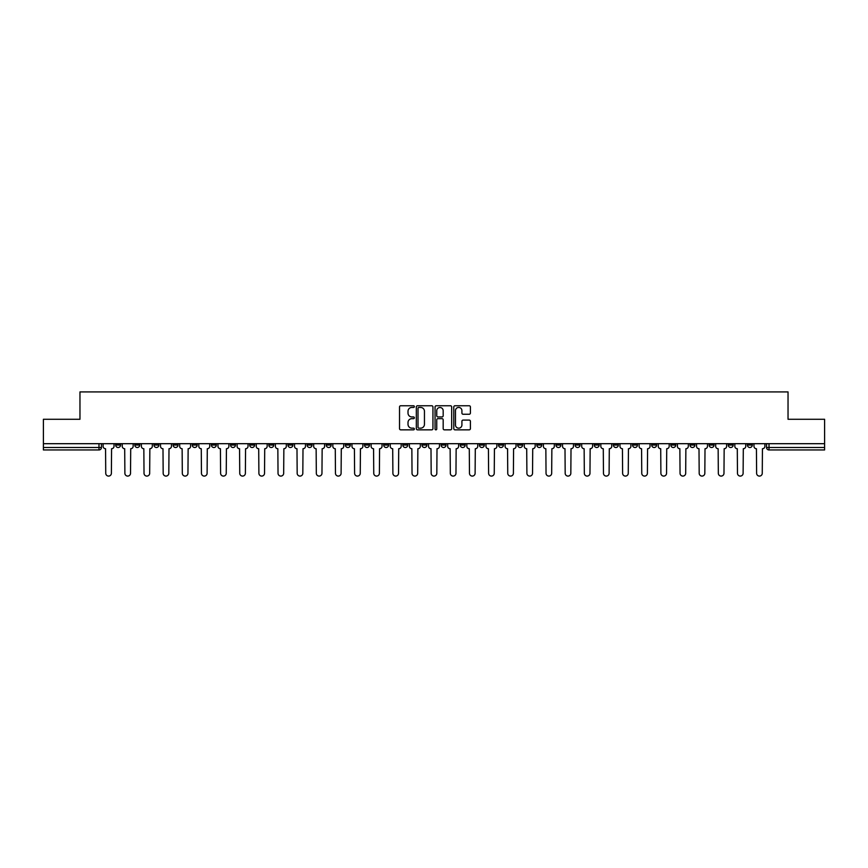 <?xml version="1.0" encoding="UTF-8"?>
<svg xmlns="http://www.w3.org/2000/svg" width="868" height="868" viewBox="0 0 868 868"><rect width="100%" height="100%" fill="white"/><g stroke="black" fill="none" stroke-linecap="round" stroke-linejoin="round"><path stroke-width="1.3" d="M414.361 406.604A0.846 0.846 0 0 0 413.526 405.757L400.723 405.757A1.204 1.204 0 0 0 399.519 406.962L399.519 428.64A1.204 1.204 0 0 0 400.723 429.844L413.526 429.844A0.846 0.846 0 0 0 414.361 429.009A0.846 0.846 0 0 0 413.526 428.163L411.866 428.163A3.852 3.852 0 0 1 408.014 424.311L408.014 422.499A3.852 3.852 0 0 1 411.866 418.647L413.526 418.647A0.846 0.846 0 0 0 414.361 417.801A0.846 0.846 0 0 0 413.526 416.955L411.866 416.955A3.852 3.852 0 0 1 408.014 413.103L408.014 411.302A3.852 3.852 0 0 1 411.866 407.439L413.526 407.439A0.846 0.846 0 0 0 414.361 406.604M747.413 443.689L747.413 445.045L752.317 445.045A2.452 2.452 0 0 1 749.865 447.497A2.452 2.452 0 0 1 747.413 445.045L747.413 443.689M651.694 443.689L651.694 445.045L656.599 445.045A2.452 2.452 0 0 1 654.146 447.497A2.452 2.452 0 0 1 651.694 445.045L651.694 443.689M632.555 445.045L632.555 443.689L632.555 445.045A2.452 2.452 0 0 0 635.007 447.497A2.452 2.452 0 0 1 632.555 445.045L637.459 445.045A2.452 2.452 0 0 1 635.007 447.497M594.265 443.689L594.265 445.045L599.17 445.045A2.452 2.452 0 0 1 596.717 447.497A2.452 2.452 0 0 1 594.265 445.045L594.265 443.689M575.126 445.045L575.126 443.689L575.126 445.045A2.452 2.452 0 0 0 577.578 447.497A2.452 2.452 0 0 1 575.126 445.045L580.03 445.045A2.452 2.452 0 0 1 577.578 447.497M555.976 445.045L555.976 443.689L555.976 445.045A2.452 2.452 0 0 0 558.428 447.497A2.452 2.452 0 0 1 555.976 445.045L560.891 445.045A2.452 2.452 0 0 1 558.428 447.497A2.452 2.452 0 0 0 560.891 445.045A2.452 2.452 0 0 1 558.428 447.497M498.547 445.045L498.547 443.689L498.547 445.045A2.452 2.452 0 0 0 500.999 447.497A2.452 2.452 0 0 1 498.547 445.045L503.462 445.045A2.452 2.452 0 0 1 500.999 447.497M479.407 443.689L479.407 445.045L484.311 445.045A2.452 2.452 0 0 1 481.859 447.497A2.452 2.452 0 0 1 479.407 445.045L479.407 443.689M460.257 443.689L460.257 445.045L465.172 445.045A2.452 2.452 0 0 1 462.72 447.497A2.452 2.452 0 0 1 460.257 445.045L460.257 443.689M441.118 443.689L441.118 445.045L446.022 445.045A2.452 2.452 0 0 1 443.57 447.497A2.452 2.452 0 0 1 441.118 445.045L441.118 443.689M421.978 445.045L421.978 443.689L421.978 445.045A2.452 2.452 0 0 0 424.43 447.497A2.452 2.452 0 0 1 421.978 445.045L426.882 445.045A2.452 2.452 0 0 1 424.43 447.497M383.689 443.689L383.689 445.045L388.593 445.045A2.452 2.452 0 0 1 386.141 447.497A2.452 2.452 0 0 1 383.689 445.045L383.689 443.689M364.538 445.045L364.538 443.689L364.538 445.045A2.452 2.452 0 0 0 367.001 447.497A2.452 2.452 0 0 1 364.538 445.045L369.453 445.045A2.452 2.452 0 0 1 367.001 447.497A2.452 2.452 0 0 0 369.453 445.045A2.452 2.452 0 0 1 367.001 447.497M249.68 443.689L249.68 445.045L254.595 445.045A2.452 2.452 0 0 1 252.132 447.497A2.452 2.452 0 0 1 249.68 445.045L249.68 443.689M230.541 443.689L230.541 445.045L235.445 445.045A2.452 2.452 0 0 1 232.993 447.497A2.452 2.452 0 0 1 230.541 445.045L230.541 443.689M211.401 443.689L211.401 445.045L216.306 445.045A2.452 2.452 0 0 1 213.853 447.497A2.452 2.452 0 0 1 211.401 445.045L211.401 443.689M173.112 443.689L173.112 445.045L178.016 445.045A2.452 2.452 0 0 1 175.564 447.497A2.452 2.452 0 0 1 173.112 445.045L173.112 443.689M153.962 443.689L153.962 445.045L158.877 445.045A2.452 2.452 0 0 1 156.424 447.497A2.452 2.452 0 0 1 153.962 445.045L153.962 443.689M469.197 414.253A1.204 1.204 0 0 0 470.402 413.049L470.402 406.962A1.204 1.204 0 0 0 469.197 405.757L454.984 405.757A1.204 1.204 0 0 0 453.78 406.962L453.78 428.64A1.204 1.204 0 0 0 454.984 429.844L469.197 429.844A1.204 1.204 0 0 0 470.402 428.64L470.402 421.295A1.204 1.204 0 0 0 469.197 420.09L463.121 420.09A1.204 1.204 0 0 0 461.917 421.295L461.917 424.94A3.222 3.222 0 0 1 458.695 428.163A3.222 3.222 0 0 1 455.472 424.94L455.472 410.662A3.222 3.222 0 0 1 458.695 407.439A3.222 3.222 0 0 1 461.917 410.662L461.917 413.049A1.204 1.204 0 0 0 463.121 414.253L469.197 414.253M43.4 443.689L43.4 419.277L79.965 419.277L79.965 391.913L788.035 391.913L788.035 419.277L824.6 419.277L824.6 443.689L43.4 443.689L43.4 447.497L101.447 447.497L101.447 443.689L101.447 447.497A2.452 2.452 0 0 1 98.985 449.95L43.4 449.95L43.4 447.497M432.948 406.962A1.204 1.204 0 0 0 431.743 405.757L417.53 405.757A1.204 1.204 0 0 0 416.325 406.962L416.325 428.64A1.204 1.204 0 0 0 417.53 429.844L431.743 429.844A1.204 1.204 0 0 0 432.948 428.64L432.948 406.962M436.257 405.757L450.47 405.757A1.204 1.204 0 0 1 451.675 406.962L451.675 428.64A1.204 1.204 0 0 1 450.47 429.844L444.394 429.844A1.204 1.204 0 0 1 443.179 428.64L443.179 419.852A1.204 1.204 0 0 0 441.975 418.647L437.949 418.647A1.204 1.204 0 0 0 436.745 419.852L436.745 429.009A0.846 0.846 0 0 1 435.899 429.844A0.846 0.846 0 0 1 435.052 429.009L435.052 406.962A1.204 1.204 0 0 1 436.257 405.757M766.553 443.689L766.553 447.497L824.6 447.497L824.6 449.95L769.015 449.95A2.452 2.452 0 0 1 766.553 447.497A2.452 2.452 0 0 0 769.015 449.95L769.015 443.689M824.6 443.689L824.6 447.497M752.317 443.689L752.317 445.045A2.452 2.452 0 0 1 749.865 447.497A2.452 2.452 0 0 0 752.317 445.045M733.178 443.689L733.178 445.045A2.452 2.452 0 0 1 730.726 447.497A2.452 2.452 0 0 1 728.274 445.045L733.178 445.045M728.274 443.689L728.274 445.045M714.038 443.689L714.038 445.045A2.452 2.452 0 0 1 711.576 447.497A2.452 2.452 0 0 1 709.123 445.045L714.038 445.045M709.123 443.689L709.123 445.045M694.888 443.689L694.888 445.045A2.452 2.452 0 0 1 692.436 447.497A2.452 2.452 0 0 1 689.984 445.045A2.452 2.452 0 0 0 692.436 447.497M689.984 443.689L689.984 445.045L694.888 445.045M675.749 443.689L675.749 445.045A2.452 2.452 0 0 1 673.297 447.497A2.452 2.452 0 0 1 670.834 445.045L675.749 445.045M670.834 443.689L670.834 445.045M656.599 443.689L656.599 445.045L656.599 443.689M637.459 443.689L637.459 445.045M618.32 443.689L618.32 445.045A2.452 2.452 0 0 1 615.868 447.497A2.452 2.452 0 0 1 613.405 445.045L618.32 445.045A2.452 2.452 0 0 1 615.868 447.497A2.452 2.452 0 0 0 618.32 445.045L618.32 443.689M613.405 443.689L613.405 445.045M599.17 443.689L599.17 445.045A2.452 2.452 0 0 1 596.717 447.497A2.452 2.452 0 0 0 599.17 445.045L599.17 443.689M580.03 443.689L580.03 445.045L580.03 443.689M560.891 443.689L560.891 445.045M541.74 443.689L541.74 445.045A2.452 2.452 0 0 1 539.288 447.497A2.452 2.452 0 0 1 536.836 445.045L541.74 445.045A2.452 2.452 0 0 1 539.288 447.497A2.452 2.452 0 0 0 541.74 445.045M536.836 443.689L536.836 445.045M522.601 443.689L522.601 445.045A2.452 2.452 0 0 1 520.149 447.497A2.452 2.452 0 0 1 517.686 445.045A2.452 2.452 0 0 0 520.149 447.497A2.452 2.452 0 0 0 522.601 445.045A2.452 2.452 0 0 1 520.149 447.497M517.686 443.689L517.686 445.045L522.601 445.045M503.462 443.689L503.462 445.045L503.462 443.689M484.311 443.689L484.311 445.045L484.311 443.689M465.172 443.689L465.172 445.045A2.452 2.452 0 0 1 462.72 447.497A2.452 2.452 0 0 0 465.172 445.045L465.172 443.689M446.022 443.689L446.022 445.045A2.452 2.452 0 0 1 443.57 447.497A2.452 2.452 0 0 0 446.022 445.045M426.882 443.689L426.882 445.045L426.882 443.689M407.743 443.689L407.743 445.045A2.452 2.452 0 0 1 405.28 447.497A2.452 2.452 0 0 1 402.828 445.045A2.452 2.452 0 0 0 405.28 447.497M402.828 443.689L402.828 445.045L407.743 445.045M388.593 443.689L388.593 445.045A2.452 2.452 0 0 1 386.141 447.497A2.452 2.452 0 0 0 388.593 445.045L388.593 443.689M369.453 443.689L369.453 445.045M350.314 443.689L350.314 445.045A2.452 2.452 0 0 1 347.851 447.497A2.452 2.452 0 0 1 345.399 445.045L350.314 445.045M345.399 443.689L345.399 445.045M331.164 443.689L331.164 445.045A2.452 2.452 0 0 1 328.712 447.497A2.452 2.452 0 0 1 326.26 445.045L331.164 445.045M326.26 443.689L326.26 445.045M312.024 443.689L312.024 445.045A2.452 2.452 0 0 1 309.572 447.497A2.452 2.452 0 0 1 307.109 445.045L312.024 445.045M307.109 443.689L307.109 445.045M292.874 443.689L292.874 445.045A2.452 2.452 0 0 1 290.422 447.497A2.452 2.452 0 0 1 287.97 445.045L292.874 445.045M287.97 443.689L287.97 445.045M273.735 443.689L273.735 445.045A2.452 2.452 0 0 1 271.283 447.497A2.452 2.452 0 0 1 268.83 445.045L273.735 445.045M268.83 443.689L268.83 445.045M254.595 443.689L254.595 445.045L254.595 443.689M235.445 443.689L235.445 445.045M216.306 443.689L216.306 445.045L216.306 443.689M197.166 443.689L197.166 445.045A2.452 2.452 0 0 1 194.703 447.497A2.452 2.452 0 0 1 192.251 445.045L197.166 445.045M192.251 443.689L192.251 445.045M178.016 443.689L178.016 445.045M158.877 443.689L158.877 445.045L158.877 443.689M139.726 443.689L139.726 445.045A2.452 2.452 0 0 1 137.274 447.497A2.452 2.452 0 0 1 134.822 445.045L139.726 445.045M134.822 443.689L134.822 445.045M115.683 443.689L115.683 445.045L120.587 445.045L120.587 443.689L120.587 445.045A2.452 2.452 0 0 1 118.135 447.497A2.452 2.452 0 0 1 115.683 445.045A2.452 2.452 0 0 0 118.135 447.497M98.985 449.95A2.452 2.452 0 0 0 101.447 447.497A2.452 2.452 0 0 1 98.985 449.95L98.985 443.689M418.853 407.439A0.846 0.846 0 0 0 418.007 408.286L418.007 427.316A0.846 0.846 0 0 0 418.853 428.163L420.6 428.163A3.852 3.852 0 0 0 424.452 424.311L424.452 411.302A3.852 3.852 0 0 0 420.6 407.439L418.853 407.439M443.179 410.727A3.222 3.222 0 0 0 439.967 407.504A3.222 3.222 0 0 0 436.745 410.727L436.745 415.75A1.204 1.204 0 0 0 437.949 416.955L441.975 416.955A1.204 1.204 0 0 0 443.179 415.75L443.179 410.727M103.097 446.271L103.097 443.689L103.097 446.271A2.452 2.452 0 0 0 105.56 448.723L105.744 473.266A2.821 2.821 0 0 0 108.565 476.087A2.821 2.821 0 0 0 111.386 473.266L111.571 448.723A2.452 2.452 0 0 0 114.023 446.271L114.023 443.689L114.023 446.271M105.56 448.723L105.744 473.266M111.386 473.266L111.571 448.723M122.247 446.271L122.247 443.689L122.247 446.271A2.452 2.452 0 0 0 124.699 448.723L124.883 473.266A2.821 2.821 0 0 0 127.704 476.087A2.821 2.821 0 0 0 130.525 473.266L130.71 448.723A2.452 2.452 0 0 0 133.162 446.271L133.162 443.689L133.162 446.271M141.386 446.271L141.386 443.689L141.386 446.271A2.452 2.452 0 0 0 143.838 448.723L144.023 473.266A2.821 2.821 0 0 0 146.844 476.087A2.821 2.821 0 0 0 149.676 473.266L149.849 448.723A2.452 2.452 0 0 0 152.312 446.271L152.312 443.689L152.312 446.271M160.526 446.271L160.526 443.689L160.526 446.271A2.452 2.452 0 0 0 162.989 448.723L163.173 473.266A2.821 2.821 0 0 0 165.994 476.087A2.821 2.821 0 0 0 168.815 473.266L169 448.723A2.452 2.452 0 0 0 171.452 446.271L171.452 443.689L171.452 446.271M124.699 448.723L124.883 473.266M130.525 473.266L130.71 448.723M143.838 448.723L144.023 473.266M149.676 473.266L149.849 448.723M162.989 448.723L163.173 473.266M168.815 473.266L169 448.723M179.676 446.271L179.676 443.689L179.676 446.271A2.452 2.452 0 0 0 182.128 448.723L182.313 473.266A2.821 2.821 0 0 0 185.134 476.087A2.821 2.821 0 0 0 187.955 473.266L188.139 448.723A2.452 2.452 0 0 0 190.591 446.271L190.591 443.689L190.591 446.271M198.815 446.271L198.815 443.689L198.815 446.271A2.452 2.452 0 0 0 201.267 448.723L201.452 473.266A2.821 2.821 0 0 0 204.284 476.087A2.821 2.821 0 0 0 207.105 473.266L207.289 448.723A2.452 2.452 0 0 0 209.741 446.271L209.741 443.689L209.741 446.271M182.128 448.723L182.313 473.266M187.955 473.266L188.139 448.723M201.267 448.723L201.452 473.266M207.105 473.266L207.289 448.723M217.966 446.271L217.966 443.689L217.966 446.271A2.452 2.452 0 0 0 220.418 448.723L220.602 473.266A2.821 2.821 0 0 0 223.423 476.087A2.821 2.821 0 0 0 226.244 473.266L226.429 448.723A2.452 2.452 0 0 0 228.881 446.271L228.881 443.689L228.881 446.271M237.105 446.271L237.105 443.689L237.105 446.271A2.452 2.452 0 0 0 239.557 448.723L239.742 473.266A2.821 2.821 0 0 0 242.563 476.087A2.821 2.821 0 0 0 245.384 473.266L245.568 448.723A2.452 2.452 0 0 0 248.031 446.271L248.031 443.689L248.031 446.271M256.244 446.271L256.244 443.689L256.244 446.271A2.452 2.452 0 0 0 258.707 448.723L258.892 473.266A2.821 2.821 0 0 0 261.713 476.087A2.821 2.821 0 0 0 264.534 473.266L264.718 448.723A2.452 2.452 0 0 0 267.17 446.271L267.17 443.689L267.17 446.271M275.395 446.271L275.395 443.689L275.395 446.271A2.452 2.452 0 0 0 277.847 448.723L278.031 473.266A2.821 2.821 0 0 0 280.852 476.087A2.821 2.821 0 0 0 283.673 473.266L283.858 448.723A2.452 2.452 0 0 0 286.31 446.271L286.31 443.689L286.31 446.271M294.534 446.271L294.534 443.689L294.534 446.271A2.452 2.452 0 0 0 296.986 448.723L297.171 473.266A2.821 2.821 0 0 0 299.992 476.087A2.821 2.821 0 0 0 302.824 473.266L302.997 448.723A2.452 2.452 0 0 0 305.46 446.271L305.46 443.689L305.46 446.271M313.673 446.271L313.673 443.689L313.673 446.271A2.452 2.452 0 0 0 316.136 448.723L316.321 473.266A2.821 2.821 0 0 0 319.142 476.087A2.821 2.821 0 0 0 321.963 473.266L322.147 448.723A2.452 2.452 0 0 0 324.599 446.271L324.599 443.689L324.599 446.271M332.824 446.271L332.824 443.689L332.824 446.271A2.452 2.452 0 0 0 335.276 448.723L335.46 473.266A2.821 2.821 0 0 0 338.281 476.087A2.821 2.821 0 0 0 341.102 473.266L341.287 448.723A2.452 2.452 0 0 0 343.739 446.271L343.739 443.689L343.739 446.271M351.963 446.271L351.963 443.689L351.963 446.271A2.452 2.452 0 0 0 354.415 448.723L354.6 473.266A2.821 2.821 0 0 0 357.432 476.087A2.821 2.821 0 0 0 360.253 473.266L360.437 448.723A2.452 2.452 0 0 0 362.889 446.271L362.889 443.689L362.889 446.271M220.418 448.723L220.602 473.266M226.244 473.266L226.429 448.723M239.557 448.723L239.742 473.266M245.384 473.266L245.568 448.723M258.707 448.723L258.892 473.266M264.534 473.266L264.718 448.723M277.847 448.723L278.031 473.266M283.673 473.266L283.858 448.723M296.986 448.723L297.171 473.266M302.824 473.266L302.997 448.723M316.136 448.723L316.321 473.266M321.963 473.266L322.147 448.723M335.276 448.723L335.46 473.266M341.102 473.266L341.287 448.723M354.415 448.723L354.6 473.266M360.253 473.266L360.437 448.723M371.113 446.271L371.113 443.689L371.113 446.271A2.452 2.452 0 0 0 373.565 448.723L373.75 473.266A2.821 2.821 0 0 0 376.571 476.087A2.821 2.821 0 0 0 379.392 473.266L379.576 448.723A2.452 2.452 0 0 0 382.029 446.271L382.029 443.689L382.029 446.271M390.253 446.271L390.253 443.689L390.253 446.271A2.452 2.452 0 0 0 392.705 448.723L392.889 473.266A2.821 2.821 0 0 0 395.71 476.087A2.821 2.821 0 0 0 398.531 473.266L398.716 448.723A2.452 2.452 0 0 0 401.179 446.271L401.179 443.689L401.179 446.271M409.392 446.271L409.392 443.689L409.392 446.271A2.452 2.452 0 0 0 411.855 448.723L412.029 473.266A2.821 2.821 0 0 0 414.861 476.087A2.821 2.821 0 0 0 417.682 473.266L417.866 448.723A2.452 2.452 0 0 0 420.318 446.271L420.318 443.689L420.318 446.271M428.542 446.271L428.542 443.689L428.542 446.271A2.452 2.452 0 0 0 430.995 448.723L431.179 473.266A2.821 2.821 0 0 0 434 476.087A2.821 2.821 0 0 0 436.821 473.266L437.005 448.723A2.452 2.452 0 0 0 439.458 446.271L439.458 443.689L439.458 446.271M447.682 446.271L447.682 443.689L447.682 446.271A2.452 2.452 0 0 0 450.134 448.723L450.318 473.266A2.821 2.821 0 0 0 453.139 476.087A2.821 2.821 0 0 0 455.971 473.266L456.145 448.723A2.452 2.452 0 0 0 458.608 446.271L458.608 443.689L458.608 446.271M466.821 446.271L466.821 443.689L466.821 446.271A2.452 2.452 0 0 0 469.284 448.723L469.469 473.266A2.821 2.821 0 0 0 472.29 476.087A2.821 2.821 0 0 0 475.111 473.266L475.295 448.723A2.452 2.452 0 0 0 477.747 446.271L477.747 443.689L477.747 446.271M485.971 446.271L485.971 443.689L485.971 446.271A2.452 2.452 0 0 0 488.424 448.723L488.608 473.266A2.821 2.821 0 0 0 491.429 476.087A2.821 2.821 0 0 0 494.25 473.266L494.434 448.723A2.452 2.452 0 0 0 496.887 446.271L496.887 443.689L496.887 446.271M505.111 446.271L505.111 443.689L505.111 446.271A2.452 2.452 0 0 0 507.563 448.723L507.747 473.266A2.821 2.821 0 0 0 510.568 476.087A2.821 2.821 0 0 0 513.4 473.266L513.585 448.723A2.452 2.452 0 0 0 516.037 446.271L516.037 443.689L516.037 446.271M524.261 446.271L524.261 443.689L524.261 446.271A2.452 2.452 0 0 0 526.713 448.723L526.898 473.266A2.821 2.821 0 0 0 529.719 476.087A2.821 2.821 0 0 0 532.54 473.266L532.724 448.723A2.452 2.452 0 0 0 535.176 446.271L535.176 443.689L535.176 446.271M543.401 446.271L543.401 443.689L543.401 446.271A2.452 2.452 0 0 0 545.853 448.723L546.037 473.266A2.821 2.821 0 0 0 548.858 476.087A2.821 2.821 0 0 0 551.679 473.266L551.864 448.723A2.452 2.452 0 0 0 554.327 446.271L554.327 443.689L554.327 446.271M562.54 446.271L562.54 443.689L562.54 446.271A2.452 2.452 0 0 0 565.003 448.723L565.176 473.266A2.821 2.821 0 0 0 568.008 476.087A2.821 2.821 0 0 0 570.829 473.266L571.014 448.723A2.452 2.452 0 0 0 573.466 446.271L573.466 443.689L573.466 446.271M581.69 446.271L581.69 443.689L581.69 446.271A2.452 2.452 0 0 0 584.142 448.723L584.327 473.266A2.821 2.821 0 0 0 587.148 476.087A2.821 2.821 0 0 0 589.969 473.266L590.153 448.723A2.452 2.452 0 0 0 592.605 446.271L592.605 443.689L592.605 446.271M600.83 446.271L600.83 443.689L600.83 446.271A2.452 2.452 0 0 0 603.282 448.723L603.466 473.266A2.821 2.821 0 0 0 606.287 476.087A2.821 2.821 0 0 0 609.108 473.266L609.293 448.723A2.452 2.452 0 0 0 611.756 446.271L611.756 443.689L611.756 446.271M619.969 446.271L619.969 443.689L619.969 446.271A2.452 2.452 0 0 0 622.432 448.723L622.616 473.266A2.821 2.821 0 0 0 625.437 476.087A2.821 2.821 0 0 0 628.258 473.266L628.443 448.723A2.452 2.452 0 0 0 630.895 446.271L630.895 443.689L630.895 446.271M639.119 446.271L639.119 443.689L639.119 446.271A2.452 2.452 0 0 0 641.571 448.723L641.756 473.266A2.821 2.821 0 0 0 644.577 476.087A2.821 2.821 0 0 0 647.398 473.266L647.582 448.723A2.452 2.452 0 0 0 650.034 446.271L650.034 443.689L650.034 446.271M373.565 448.723L373.75 473.266M379.392 473.266L379.576 448.723M392.705 448.723L392.889 473.266M398.531 473.266L398.716 448.723M411.855 448.723L412.029 473.266M417.682 473.266L417.866 448.723M430.995 448.723L431.179 473.266M436.821 473.266L437.005 448.723M450.134 448.723L450.318 473.266M455.971 473.266L456.145 448.723M469.284 448.723L469.469 473.266M475.111 473.266L475.295 448.723M488.424 448.723L488.608 473.266M494.25 473.266L494.434 448.723M507.563 448.723L507.747 473.266M513.4 473.266L513.585 448.723M526.713 448.723L526.898 473.266M532.54 473.266L532.724 448.723M545.853 448.723L546.037 473.266M551.679 473.266L551.864 448.723M565.003 448.723L565.176 473.266M570.829 473.266L571.014 448.723M584.142 448.723L584.327 473.266M589.969 473.266L590.153 448.723M603.282 448.723L603.466 473.266M609.108 473.266L609.293 448.723M622.432 448.723L622.616 473.266M628.258 473.266L628.443 448.723M641.571 448.723L641.756 473.266M647.398 473.266L647.582 448.723M658.259 446.271L658.259 443.689L658.259 446.271A2.452 2.452 0 0 0 660.711 448.723L660.895 473.266A2.821 2.821 0 0 0 663.716 476.087A2.821 2.821 0 0 0 666.548 473.266L666.732 448.723A2.452 2.452 0 0 0 669.185 446.271L669.185 443.689L669.185 446.271M660.711 448.723L660.895 473.266M666.548 473.266L666.732 448.723M677.409 446.271L677.409 443.689L677.409 446.271A2.452 2.452 0 0 0 679.861 448.723L680.045 473.266A2.821 2.821 0 0 0 682.866 476.087A2.821 2.821 0 0 0 685.687 473.266L685.872 448.723A2.452 2.452 0 0 0 688.324 446.271L688.324 443.689L688.324 446.271M679.861 448.723L680.045 473.266M685.687 473.266L685.872 448.723M696.548 446.271L696.548 443.689L696.548 446.271A2.452 2.452 0 0 0 699 448.723L699.185 473.266A2.821 2.821 0 0 0 702.006 476.087A2.821 2.821 0 0 0 704.827 473.266L705.011 448.723A2.452 2.452 0 0 0 707.474 446.271L707.474 443.689L707.474 446.271M699 448.723L699.185 473.266M704.827 473.266L705.011 448.723M715.688 446.271L715.688 443.689L715.688 446.271A2.452 2.452 0 0 0 718.151 448.723L718.324 473.266A2.821 2.821 0 0 0 721.156 476.087A2.821 2.821 0 0 0 723.977 473.266L724.162 448.723A2.452 2.452 0 0 0 726.614 446.271L726.614 443.689L726.614 446.271M718.151 448.723L718.324 473.266M723.977 473.266L724.162 448.723M734.838 446.271L734.838 443.689L734.838 446.271A2.452 2.452 0 0 0 737.29 448.723L737.475 473.266A2.821 2.821 0 0 0 740.295 476.087A2.821 2.821 0 0 0 743.116 473.266L743.301 448.723A2.452 2.452 0 0 0 745.753 446.271L745.753 443.689L745.753 446.271M737.29 448.723L737.475 473.266M743.116 473.266L743.301 448.723M753.977 446.271L753.977 443.689L753.977 446.271A2.452 2.452 0 0 0 756.429 448.723L756.614 473.266A2.821 2.821 0 0 0 759.435 476.087A2.821 2.821 0 0 0 762.256 473.266L762.44 448.723A2.452 2.452 0 0 0 764.903 446.271L764.903 443.689L764.903 446.271M756.429 448.723L756.614 473.266M762.256 473.266L762.44 448.723"/></g></svg>
